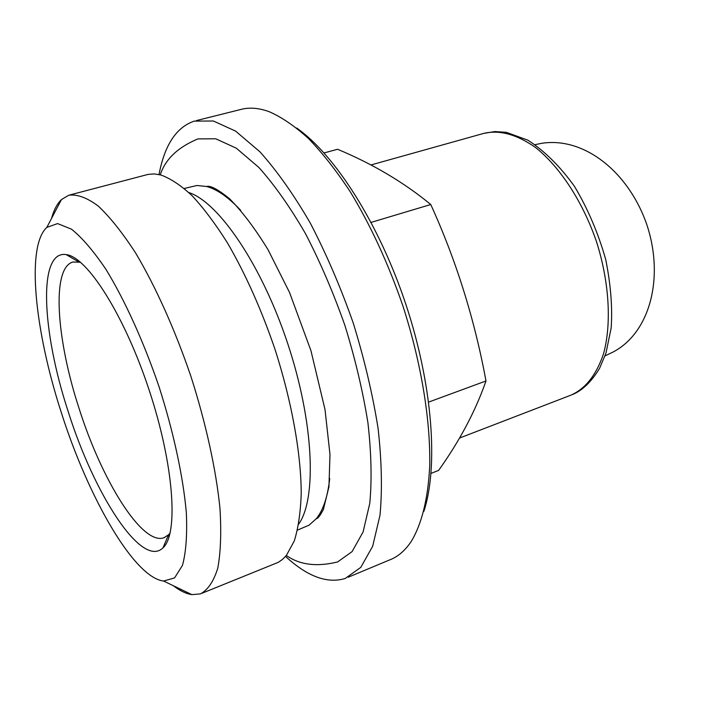 <?xml version="1.0" encoding="UTF-8"?>
<svg xmlns="http://www.w3.org/2000/svg" width="703" height="703" viewBox="0 0 703 703"><rect width="100%" height="100%" fill="white"/><g stroke="black" fill="none" stroke-linecap="round" stroke-linejoin="round"><path stroke-width="1.05" d="M535.176 144.642L541.626 143.324C584.272 136.567 628.64 172.077 646.795 224.573C664.37 277.167 650.293 332.405 613.227 351.957L605.037 355.903M423.83 511.433C438.549 467.064 432.697 385.226 405.921 304.513C379.145 223.791 334.971 154.757 296.692 128.025M348.222 577.216L388.996 560.186C397.459 557.136 404.849 550.924 411.167 541.556C421.633 524.412 428.171 498.655 429.726 465.623C430.588 420.025 421.246 362.862 403.03 306.315C388.311 263.572 370.683 225.347 350.156 191.62C336.438 170.838 322.624 153.21 308.696 138.719C294.935 126.215 281.789 117.208 269.24 111.707C258.546 107.84 248.88 107.146 240.224 109.624L196.339 120.591M285.532 556.416C307.387 576.565 327.282 583.912 345.226 578.472L360.78 567.374L372.678 546.249L379.98 515.299C382.37 490.07 381.738 461.089 378.082 428.355C372.616 394.111 364.321 358.943 353.187 322.862C340.639 287.228 326.359 253.994 310.331 223.167C293.749 194.599 276.956 170.829 259.978 151.857L235.61 131.118L213.396 121.004L194.213 121.118C176.312 127.261 164.581 145.073 159.019 174.546M286.341 555.467C299.636 564.896 316.728 567.057 337.616 561.943L352.062 551.644L363.073 532.022L369.787 503.313C371.957 479.938 371.342 453.127 367.941 422.881C362.88 391.263 355.208 358.811 344.936 325.524C333.363 292.65 320.19 261.982 305.41 233.501C290.111 207.086 274.609 185.082 258.897 167.481L236.34 148.21L215.742 138.781L197.93 138.904C177.868 147.27 165.31 159.247 160.266 174.836M297.474 530.106L309.065 525.167L316.324 518.665C323.195 510.229 327.668 496.828 329.733 478.462M240.672 210.294C228.343 197.183 216.999 189.256 206.656 186.506L196.91 185.495L184.274 188.474M298.696 524.113C316.948 498.532 313.881 422.283 287.755 343.688C261.762 265.057 218.721 202.148 188.843 192.56M202.13 593.2L278.353 562.303L282.553 559.368L286.402 555.388L294.276 540.959C298.239 528.225 300.559 512.425 301.227 493.568C301.104 453.628 291.736 401.158 274.794 348.706C261.156 308.969 245.356 273.678 227.403 242.825C215.531 224.002 203.817 208.352 192.244 195.873C180.979 185.399 170.495 178.43 160.802 174.968L154.256 173.922L148.201 174.37L69.887 194.942M173.351 585.722C179.95 590.81 186.119 593.78 191.857 594.624L200.399 593.903C207.86 589.993 213.642 581.434 217.754 568.235C220.707 552.373 221.445 532.382 219.96 508.269C216.058 469.657 205.988 423.522 190.961 376.527C175.047 329.812 155.644 286.675 135.732 253.177C122.533 232.816 110.002 217.069 98.13 205.944C86.926 197.648 77.137 194.081 68.771 195.232L61.425 199.599C57.11 203.782 53.797 210.1 51.477 218.554M61.363 412.705C88.227 497.443 134.036 577.646 163.597 581.03L174.581 577.901L182.472 565.361C186.014 552.356 187.306 534.816 186.339 512.751C183.184 476.898 173.676 432.53 159.133 386.993C143.693 341.746 124.888 300.339 106.03 269.504C93.622 251.094 82.102 237.649 71.469 229.169L57.593 223.58L46.837 227.403C25.835 246.401 34.878 331.526 61.363 412.705M68.147 411.387C94.097 494.297 141.883 568.824 162.991 547.839C178.65 534.113 173.975 464.999 149.177 390.174C124.536 315.296 87.04 256.665 66.179 254.609C37.663 250.004 41.881 331.737 68.147 411.387M371.122 222.385L430.763 204.52C456.185 260.409 474.595 319.224 485.993 380.964C475.527 411.009 459.727 440.825 438.602 470.421L431.036 473.391M428.663 402.081L485.993 380.964M324.065 152.938L337.581 149.273C372.836 163.984 403.9 182.402 430.763 204.52M80.476 262.21L72.804 262.043C51.345 268.186 56.363 339.101 78.973 408.109C101.619 480.079 141.962 545.554 163.852 537.786L168.518 534.834L170.126 532.979M459.507 438.057L570.379 395.367C585.256 389.067 596.32 375.138 603.587 353.591C611.707 323.582 609.343 282.167 596.531 241.77C582.769 201.682 559.975 166.927 535.545 147.507C516.837 134.414 499.613 129.695 483.866 133.359L370.894 164.977M572.84 394.401C582.646 390.262 591.566 381.553 599.606 368.258L605.986 353.082L611.153 328.011C612.585 307.536 610.775 284.706 605.722 259.521C598.227 233.088 587.805 208.694 574.448 186.33C559.957 166.224 544.43 150.837 527.874 140.178L506.432 132.357L494.93 131.558L483.866 133.359M316.324 518.665C317.747 518.77 320.102 515.721 323.38 509.526L328.942 486.784L329.988 454.481L325.014 409.568L310.937 350.639L289.495 292.378L268.028 249.679C254.846 228.22 241.973 211.199 229.406 198.615C217.93 189.344 210.338 185.311 206.656 186.506M163.597 581.03L191.857 594.624M46.837 227.403L61.425 199.599M78.323 260.479L76.899 260.883M73.244 261.92L72.804 262.043M169.432 535.66L167.929 536.231M164.722 537.452L163.852 537.786M78.341 261.727L66.179 254.609M168.518 534.834L162.991 547.839"/></g></svg>
